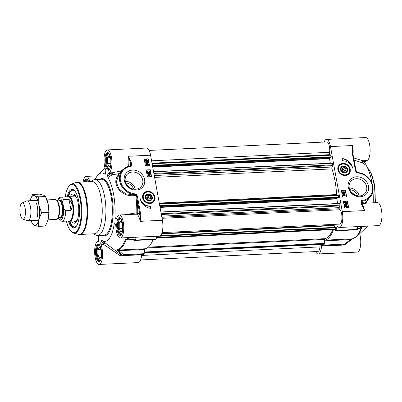 <?xml version="1.0" encoding="UTF-8"?>
<svg xmlns="http://www.w3.org/2000/svg" width="402" height="402" viewBox="0 0 402 402"><rect width="100%" height="100%" fill="white"/><g stroke="black" fill="none" stroke-linecap="round" stroke-linejoin="round"><path stroke-width="0.6" d="M354.584 194.829L350.906 191.659M349.8 189.699A7.467 6.543 -141.3 0 1 357.433 195.809M346.976 169.317A3.11 2.724 -141.3 0 1 343.052 172.021A3.11 2.724 -141.3 0 1 342.142 167.036A3.11 2.724 -141.3 0 1 346.976 169.317M346.082 169.363L345.383 171.136L343.358 171.232L342.032 169.554L342.73 167.78L344.755 167.679L346.082 169.363L344.77 171.001L343.444 169.322L342.102 169.388M344.755 167.679L343.444 169.322M348.765 173.533A6.221 5.452 -141.3 0 1 348.73 173.579A6.221 5.452 -141.3 0 1 342.594 175.116A6.221 5.452 -141.3 0 1 338.027 169.971A6.221 5.452 -141.3 0 1 337.976 169.614A6.221 5.452 -141.3 0 1 339.012 165.805A6.221 5.452 -141.3 0 1 339.047 165.755M347.624 169.503A3.764 3.296 38.7 0 0 341.916 166.413A3.764 3.296 38.7 0 0 342.635 172.453A3.764 3.296 38.7 0 0 347.624 169.503M345.052 244.481L344.715 244.084L324.087 245.074A1.246 0.427 87.3 0 1 323.741 245.763A1.246 0.427 87.3 0 1 323.716 245.763A49.165 16.814 87.3 0 1 321.972 245.295A1.246 0.427 -92.7 0 0 321.901 245.285A1.246 0.427 -92.7 0 0 321.54 246.13A11.512 3.94 87.3 0 1 318.203 253.963A11.512 3.94 87.3 0 1 315.625 251.567M324.087 245.074L324.625 240.838L350.443 239.597L344.715 244.084A1.246 0.427 87.3 0 1 344.368 244.773A1.246 0.427 87.3 0 1 344.343 244.773L323.766 245.758M360.514 227.828L360.961 228.1A43.562 14.899 87.3 0 1 352.378 238.833L324.957 240.145A1.246 0.427 -92.7 0 0 324.625 240.838M324.957 240.145A43.562 14.899 -92.7 0 0 333.484 229.582M334.328 229.542L335.549 230.743A1.246 0.427 87.3 0 0 335.7 230.813L356.328 229.823A1.246 1.246 0 0 0 356.825 229.698A1.246 1.035 -116.5 0 0 357.257 229.225A1.246 0.819 -164.3 0 1 356.614 229.436A1.246 0.427 87.3 0 1 356.328 229.823M324.123 142.047A11.512 3.94 87.3 0 1 326.454 139.419A11.512 3.94 87.3 0 1 330.474 146.584L342.298 211.653A11.512 3.94 87.3 0 1 339.383 227.487A11.512 3.94 87.3 0 1 337.469 226.225A1.246 0.427 -92.7 0 0 337.258 226.09A1.246 0.427 -92.7 0 0 336.951 226.572A49.165 16.814 87.3 0 1 335.987 230.426A1.246 0.427 87.3 0 1 335.7 230.813M352.413 151.815L352.67 145.519L352.036 151.75L352.433 151.956M352.353 150.8L356.288 171.991L355.876 171.915L357.051 172.905L356.288 171.991L357.478 172.594L357.619 172.976A14.934 13.085 -141.3 0 1 372.473 186.417A14.934 13.085 -141.3 0 1 361.981 200.503L361.946 201.312A15.557 13.628 38.7 0 0 370.363 196.729L366.941 201.005M352.036 151.75L354.976 167.941L355.403 168.061L356.137 171.373M357.403 172.639L357.478 172.594C369.302 172.865 377.719 188.503 370.363 196.729M361.981 200.503A1.246 1.09 38.7 0 0 361.112 201.703L361.624 204.528L362.051 204.648L364.493 210.593A11.512 3.94 -92.7 0 0 361.961 204.161M366.936 201.01L365.262 202.442C365.549 201.965 364.262 202.02 361.388 202.613M361.534 203.784C364.539 203.186 365.941 203.095 365.74 203.518C365.328 203.698 365.363 203.352 365.84 202.477A0.623 0.407 47.8 0 1 365.9 202.121M367.418 203.09L365.845 202.477L368.131 199.518M357.499 172.594L356.288 171.991M365.423 203.191L377.418 202.613A11.512 3.94 -92.7 0 1 381.9 213.924A11.512 3.94 -92.7 0 1 378.518 225.612L339.383 227.487M346.579 202.502L346.052 203.266L346.454 202.372L345.881 201.92L345.574 202.588L344.841 202.075L344.544 202.467L345.042 203.151L344.308 202.487L344.79 201.784L345.323 202.075L345.82 201.618L346.69 202.362L346.167 203.126L346.454 202.372L345.765 202.06L345.393 202.533M345.961 202.985L346.343 202.513M345.765 202.06L345.509 202.392M345.318 202.573L345.574 202.588M345.207 202.714L344.725 202.216L344.429 202.608M344.725 202.216L344.544 202.467M344.68 201.925L344.197 202.623L345.042 203.151M344.363 202.045L344.79 201.784M345.323 202.075L345.82 201.618M345.212 202.216L345.705 201.759L345.212 202.216M346.574 202.904L346.052 203.266L346.574 202.904M345.172 195.081L344.65 195.844L345.052 194.95L344.474 194.498L344.172 195.171L343.434 194.653L343.137 195.05L343.635 195.729L342.906 195.065L343.388 194.362L343.921 194.658L344.413 194.201L345.288 194.94L344.76 195.704L345.052 194.95L344.363 194.638L343.991 195.111M344.559 195.563L344.936 195.091M344.363 194.638L344.102 194.97M343.916 195.151L344.172 195.171M343.8 195.292L343.323 194.794L343.027 195.191M343.323 194.794L343.137 195.05M343.273 194.503L342.79 195.206L343.635 195.729M342.961 194.623L343.388 194.362M343.921 194.658L344.413 194.201M343.805 194.799L344.303 194.342L343.805 194.799M345.172 195.483L344.65 195.844L345.172 195.483M342.584 193.468L345.077 193.789L342.469 193.608L342.544 193.241M342.469 193.608L345.117 194.02M343.072 192.699L342.645 192.342L342.951 191.95L343.378 192.302L343.072 192.699L343.378 192.302L342.836 192.091L342.534 192.483M342.645 192.342L342.836 192.091M342.956 192.839L343.263 192.442M344.167 192.739L343.615 192.302L344.006 191.804L344.559 192.246L344.167 192.739L344.449 192.387L343.896 191.945L343.504 192.442M343.615 192.302L343.896 191.945M344.052 192.88L344.449 192.387M344.62 192.875L344.107 193.171L343.434 192.759L343.022 193.126L342.414 192.357L342.901 191.659L343.429 191.975L343.951 191.513L344.795 192.236L344.68 192.809L344.218 193.03L343.544 192.618L343.132 192.985L343.544 192.618M343.434 192.759L343.022 193.126L342.298 192.498L342.785 191.799M342.464 191.925L342.901 191.659M343.429 191.975L343.951 191.513M343.318 192.116L343.841 191.653L343.318 192.116M346.926 206.945L347.021 206.427L345.946 205.683L345.383 205.844M345.499 205.703L346.062 205.543L347.137 206.286L347.037 206.804L345.499 205.703M345.358 205.839L346.901 206.95L346.333 207.115L345.248 206.367L345.358 205.839M346.725 207.04L345.278 206.005M344.76 205.412L345.991 205.226L347.398 206.261L347.529 207.397L347.162 207.136L346.398 207.432L344.986 206.382L344.866 205.251M347.162 207.136L347.529 207.397M347.047 207.276L346.288 207.573L344.871 206.522L345.107 205.663M344.996 205.804L344.65 205.553M346.298 204.608L345.705 204.176L346.147 203.703L346.77 204.115L346.298 204.608L346.66 204.251L346.037 203.844L345.594 204.316M345.705 204.176L346.037 203.844M344.815 204.04L345.152 203.779L344.976 204.422L345.856 204.673L345.559 203.648L345.333 204.271L345.966 203.553M344.916 203.909L344.856 204.191M345.745 204.814L345.333 204.271L346.077 203.412L347.006 204.095L346.886 204.643L346.016 204.95L344.991 204.749L344.614 204.181L345.082 203.497L345.152 203.779M346.825 204.708L345.906 205.09L344.876 204.889L344.504 204.322L345.082 203.497M346.464 196.935L345.248 190.246L341.388 190.432M348.454 207.874L347.238 201.186L343.378 201.372M345.439 190.01L346.69 196.92L342.604 197.116L341.348 190.206L345.248 190.246M347.423 200.955L348.68 207.864L344.589 208.06L343.338 201.151L347.238 201.186M342.067 158.514A10.829 9.487 -141.3 0 1 352.604 168.126A9.336 8.176 38.7 0 0 342.489 160.82L342.067 158.514M351.805 166.207A10.829 9.487 38.7 0 0 342.117 158.775M367.483 226.14A34.225 11.708 87.3 0 1 366.333 227.462L356.619 236.642A43.3 14.809 -92.7 0 0 361.609 227.869C361.725 227.225 361.468 227.085 360.845 227.437L357.257 229.225A48.903 16.723 -92.7 0 0 357.941 226.597M318.203 253.963L357.338 252.089A11.512 3.94 -92.7 0 0 360.534 245.687A11.512 3.94 -92.7 0 0 359.669 233.758M353.549 157.875L362.78 160.73L366.694 160.544A11.512 3.94 -92.7 0 0 370.076 148.856A11.512 3.94 -92.7 0 0 365.589 137.544L326.454 139.419M362.825 160.725A1.246 1.201 -104.9 0 0 362.378 162.87A1.246 0.613 122.2 0 1 362.735 161.448L366.046 161.287A1.246 0.427 87.3 0 1 366.312 160.559M366.046 161.287L365.83 163.398A10489.597 9018.754 139.5 0 0 362.735 161.448A1.246 0.427 87.3 0 1 363.001 160.72M353.946 160.056L362.378 162.87A9601.785 6376.63 1.8 0 1 366.061 165.192L365.83 163.398M366.061 165.192A34.225 11.708 87.3 0 1 372.016 183.342M372.93 190.784A34.225 11.708 87.3 0 1 373.197 202.814M321.54 246.13L342.172 245.14L343.63 244.617M350.795 239.994L350.443 239.597L352.378 238.833A1.246 1.171 81.1 0 0 352.494 238.823L356.619 236.642M356.428 229.788A1.246 1.035 -116.5 0 0 356.825 229.698L360.433 227.874A1.246 1.04 -117.1 0 0 360.845 227.437M349.217 187.759A9.301 8.151 -141.3 0 1 350.685 181.528A9.301 8.151 -141.3 0 1 359.86 179.232A9.301 8.151 -141.3 0 1 366.684 186.92A9.301 8.151 -141.3 0 1 365.217 193.151A9.301 8.151 -141.3 0 1 356.041 195.447A9.301 8.151 -141.3 0 1 349.217 187.759M348.268 187.262A10.799 9.457 38.7 0 0 365.041 195.186A10.799 9.457 38.7 0 0 361.895 177.88A10.799 9.457 38.7 0 0 348.268 187.262M337.881 169.755A6.583 5.769 38.7 0 0 348.107 174.584A6.583 5.769 38.7 0 0 346.187 164.036A6.583 5.769 38.7 0 0 337.881 169.755M359.212 195.955A9.301 8.151 38.7 0 0 349.263 188M145.886 197.538A3.11 2.724 -141.3 0 1 149.815 194.834A3.11 2.724 -141.3 0 1 150.72 199.824A3.11 2.724 -141.3 0 1 145.886 197.538M148.107 199.176L146.785 197.498L147.479 195.719L149.504 195.623L150.83 197.302L150.132 199.08L148.107 199.176M149.454 199.111L148.192 197.266L146.851 197.327M150.83 197.302L149.519 198.945M149.504 195.623L148.192 197.266M153.514 201.477A6.221 5.452 -141.3 0 1 153.479 201.523A6.221 5.452 -141.3 0 1 145.212 201.889A6.221 5.452 -141.3 0 1 143.76 193.749A6.221 5.452 -141.3 0 1 143.795 193.699M145.243 197.352A3.764 3.296 38.7 0 0 150.946 200.442A3.764 3.296 38.7 0 0 150.232 194.402A3.764 3.296 38.7 0 0 145.243 197.352M101.505 251.411L101.48 256.426L99.746 258.592L98.043 255.064L98.073 249.376L99.802 247.215L101.389 250.496M98.073 249.376L100.786 249.245M98.043 255.064L101.485 254.903M99.329 244.913A8.09 2.769 -92.7 0 0 98.756 245.406L98.47 245.768A7.718 2.638 87.3 0 1 99.611 245.205M100.344 260.576A7.718 2.638 87.3 0 1 99.158 260.129L99.48 260.461A8.09 2.769 -92.7 0 0 100.098 260.898M99.158 260.129A7.718 2.638 87.3 0 1 97.138 253.029A7.718 2.638 87.3 0 1 98.47 245.768M87.505 179.845A8.09 2.769 -92.7 0 0 86.932 180.337L86.646 180.699A7.718 2.638 87.3 0 1 87.782 180.136M86.033 181.845A7.718 2.638 87.3 0 1 86.646 180.699M122.685 224.939L122.66 229.954L120.927 232.115L119.223 228.592L119.253 222.904L120.982 220.738L122.57 224.02M119.253 222.904L121.967 222.773M119.223 228.592L122.665 228.426M120.515 218.442A8.09 2.769 -92.7 0 0 119.942 218.934L119.65 219.296A7.718 2.638 87.3 0 1 120.791 218.733M121.525 234.105A7.718 2.638 87.3 0 1 120.339 233.652L120.66 233.984A8.09 2.769 -92.7 0 0 121.278 234.421M120.339 233.652A7.718 2.638 87.3 0 1 118.319 226.552A7.718 2.638 87.3 0 1 119.65 219.296M110.857 159.865L110.831 164.88L109.103 167.046L107.399 163.519L107.429 157.83L109.158 155.669L110.746 158.951M107.429 157.83L110.143 157.7M107.399 163.519L110.841 163.358M108.686 153.368A8.09 2.769 -92.7 0 0 108.113 153.86L107.826 154.222A7.718 2.638 87.3 0 1 108.962 153.659M109.701 169.031A7.718 2.638 87.3 0 1 108.515 168.584L108.836 168.915A8.09 2.769 -92.7 0 0 109.455 169.353M108.515 168.584A7.718 2.638 87.3 0 1 106.495 161.483A7.718 2.638 87.3 0 1 107.826 154.222M123.228 255.37L143.81 254.381A1.246 0.427 -92.7 0 0 143.836 254.386A1.246 0.427 -92.7 0 0 144.177 253.692L123.55 254.682A1.246 0.673 130.3 0 1 122.459 255.144A1.246 1.166 96.8 0 0 123.178 255.37A1.246 0.427 -92.7 0 0 123.203 255.37A1.246 0.427 -92.7 0 0 123.55 254.682L118.902 250.692L117.63 250.079A43.562 14.899 -92.7 0 0 126.218 239.351L128.082 239.079A1.246 0.397 101.1 0 0 128.092 239.084L134.871 240.401A1.246 1.246 0 0 0 135.162 240.421A1.246 0.427 -92.7 0 0 135.449 240.034A1.246 0.819 -164.3 0 1 134.665 239.888A1.246 0.387 100.9 0 0 134.871 240.401M104.555 242.476A1.246 0.628 -52.1 0 0 103.414 242.999L100.766 243.13A1.246 0.427 -92.7 0 0 100.927 244.522A11.512 3.94 87.3 0 1 102.46 257.069A11.512 3.94 87.3 0 1 99.158 264.456L138.293 262.581A11.512 3.94 -92.7 0 0 141.635 254.752A1.246 0.427 87.3 0 1 141.665 254.486M116.444 218.949L116.103 218.964A1.246 0.427 -92.7 0 0 116.278 219.065A1.246 0.427 -92.7 0 0 116.565 218.668A11.512 3.94 87.3 0 1 119.238 214.985A11.512 3.94 87.3 0 1 123.721 226.296A11.512 3.94 87.3 0 1 120.339 237.984L159.473 236.11A11.512 3.94 -92.7 0 0 162.393 220.276L150.564 155.202A11.512 3.94 -92.7 0 0 146.549 148.036L107.409 149.911A11.512 3.94 87.3 0 1 111.897 161.222A11.512 3.94 87.3 0 1 108.515 172.91A11.512 3.94 87.3 0 1 108.249 172.9A1.246 0.427 -92.7 0 0 108.218 172.9A1.246 0.427 -92.7 0 0 107.867 173.659L111.178 173.498L112.088 174.86A1.246 0.719 91.1 0 0 112.279 173.609A1.246 0.719 91.1 0 0 111.736 172.759M155.644 239.366A1.246 0.427 -92.7 0 0 155.795 239.436A1.246 0.427 -92.7 0 0 156.082 239.044A49.165 16.814 -92.7 0 0 156.805 236.235M153.067 239.567A43.562 14.899 87.3 0 1 145.047 248.768L117.63 250.079A1.246 1.171 81.1 0 1 116.897 249.853L117.826 251.16L122.459 255.144A48.903 16.723 87.3 0 1 120.751 254.692L101.56 240.145A34.225 11.708 -92.7 0 0 114.158 224.266L114.786 223.839L114.57 223.693M117.826 251.16A1.246 0.673 131 0 0 118.902 250.692L144.72 249.456A1.246 0.427 87.3 0 1 145.047 248.768M144.72 249.456L144.177 253.692M133.856 214.286L136.574 214.211A11.512 3.94 87.3 0 1 140.192 221.336L140.831 215.105L140.057 215.366L140.192 221.336L162.393 220.276M140.831 215.105L137.886 198.915L137.117 199.181L140.057 215.366A12.758 4.362 -92.7 0 0 137.725 212.914A1.246 1.166 -76.3 0 1 136.574 214.211A1.246 0.276 90.5 0 0 136.831 212.799L124.474 214.733M136.363 195.136L137.117 199.181A47.351 16.196 -92.7 0 1 137.725 212.914L136.831 212.799A46.305 15.839 87.3 0 0 135.786 195.292L136.987 194.94L135.816 193.955L135.63 194.684L136.363 195.136M130.881 166.353A1.246 1.09 38.7 0 0 131.75 165.152L130.982 165.413A0.623 0.543 -141.3 0 1 130.881 165.83L130.615 165.971C127.097 166.448 124.268 167.991 122.128 170.594L118.711 174.87L116.248 182.141L119.198 189.282L126.233 194.015L135.087 194.689L135.243 193.88A14.934 13.085 -141.3 0 1 120.394 180.438A14.934 13.085 -141.3 0 1 130.881 166.353L130.544 166.016A15.557 13.628 38.7 0 0 122.128 170.594A15.557 13.628 38.7 0 0 121.309 185.639A15.557 13.628 38.7 0 0 135.087 194.689L135.63 194.684L135.786 195.292C121.967 198.648 109.063 182.85 119.736 173.488L119.791 173.513M131.75 165.152L131.238 162.333L130.469 162.594L130.982 165.413L130.529 165.981M131.238 162.333L128.369 156.267L130.469 162.594A12.758 4.362 -92.7 0 1 130.243 166.021M121.605 171.252A0.623 0.462 43.2 0 0 121.057 170.93L119.736 173.488M125.987 167.413L121.057 170.93L112.444 172.724L108.515 172.91M116.103 218.964L115.339 218.075L114.957 216.477A34.225 11.708 -92.7 0 0 107.882 177.558A9601.785 4519.359 -35.1 0 1 112.088 174.86L119.731 173.488M105.264 174.277L105.801 171.242A1.246 0.427 -92.7 0 0 105.641 169.85A11.512 3.94 87.3 0 1 104.108 157.303A11.512 3.94 87.3 0 1 107.409 149.911M146.147 164.815L146.64 164.202L146.263 164.674L146.836 165.127L147.137 164.458L147.876 164.971L148.172 164.579L147.675 163.895L148.408 164.559L147.921 165.262L147.393 164.966L146.896 165.428L146.021 164.684L146.549 163.921L146.263 164.674M146.836 165.127L147.137 164.458M146.72 165.267L147.097 164.795M147.876 164.971L148.172 164.579L147.675 164.182M147.765 165.111L148.062 164.714M147.564 164.323L147.675 163.895M148.293 164.699L147.81 165.403L148.187 165.217L147.278 165.106L146.78 165.564L145.911 164.825L146.439 164.061M146.087 164.217L146.549 163.921M147.554 172.237L148.042 171.624L147.665 172.096L148.237 172.543L148.544 171.875L149.278 172.393L149.574 171.996L149.077 171.317L149.81 171.981L149.328 172.684L148.795 172.388L148.298 172.845L147.428 172.106L147.951 171.342L147.665 172.096M148.237 172.543L148.544 171.875M148.127 172.684L148.499 172.212M149.278 172.393L149.574 171.996L149.077 171.599M149.167 172.533L149.464 172.136M148.966 171.739L149.077 171.317M149.7 172.121L149.212 172.825L149.589 172.639L148.685 172.528L148.187 172.986L147.313 172.247L147.841 171.483M147.489 171.639L147.951 171.342M150.132 173.579L147.594 173.026L150.132 173.579M147.635 173.252L150.172 173.805M147.524 173.393L147.594 173.026M149.65 175.237L149.956 174.845L149.534 174.488L149.222 174.88M149.534 174.488L150.067 174.704L149.765 175.096L149.338 174.739L149.644 174.347L149.338 174.739M149.956 174.845L149.765 175.096M148.594 175.383L148.986 174.885L148.433 174.448L148.042 174.94M148.433 174.448L149.102 174.744L148.705 175.242L148.152 174.8L148.549 174.307L148.152 174.8M148.986 174.885L148.705 175.242M149.579 174.056L150.303 174.689L149.815 175.388L149.283 175.066L148.765 175.533L147.921 174.81L148.499 174.016L149.167 174.428L149.579 174.056L149.167 174.428M150.192 174.83L149.705 175.528L150.092 175.337L149.172 175.207L148.65 175.674L147.805 174.95L147.981 174.312M149.057 174.568L149.469 174.197L149.057 174.568M147.217 161.343L146.655 161.503L145.579 160.76L145.675 160.237L147.217 161.343M147.031 161.433L145.599 160.403M147.358 161.207L145.815 160.096L146.378 159.931L147.464 160.679L147.358 161.207M147.243 161.343L147.353 160.815L146.057 159.981M147.951 161.634L146.72 161.82L145.313 160.78L145.187 159.649L145.554 159.911L146.318 159.614L147.73 160.664L147.604 161.383L147.951 161.634M147.484 161.534L147.846 161.795M147.368 161.674L146.609 161.956L145.202 160.921L145.434 160.061M145.318 160.202L145.082 159.81M144.971 159.951L145.187 159.649M146.454 163.483L146.896 163.011L146.303 162.579L145.831 163.071M146.303 162.579L147.006 162.87L146.564 163.343L145.941 162.931L146.418 162.438L145.941 162.931M146.896 163.011L146.564 163.343M147.273 162.916L146.64 163.634L145.71 162.951L145.831 162.403L146.695 162.096L147.725 162.297L148.097 162.86L147.524 163.684L147.986 163.001L147.524 163.684L147.861 162.855L146.856 162.373L147.273 162.916L147.097 163.463M147.79 163.147L147.74 162.624M147.675 163.287L147.745 162.996M147.629 162.765L146.745 162.514M147.157 163.056L146.524 163.775L145.594 163.091L145.78 162.478M148.097 162.86L147.635 163.544L147.559 163.267M151.288 176.659L150.072 169.976L146.212 170.157M149.303 165.719L148.087 159.031L144.223 159.217M147.428 176.845L146.172 169.935L150.263 169.739L151.519 176.649L147.428 176.845M145.439 165.905L144.182 158.996L148.273 158.8L149.529 165.709L145.439 165.905M150.795 208.342A10.829 9.487 -141.3 0 1 140.263 198.734A9.336 8.176 38.7 0 0 150.378 206.04L150.795 208.342M150.559 208.316L150.187 206.271A9.336 8.176 -141.3 0 1 140.871 200.889M105.073 174.277A34.225 11.708 -92.7 0 0 98.42 174.538A34.225 11.708 -92.7 0 0 95.219 179.533M83.149 181.98A11.512 3.94 87.3 0 1 86.229 176.388A11.512 3.94 87.3 0 1 89.832 181.664M97.902 235.482A34.225 11.708 -92.7 0 0 98.686 236.808L98.701 240.713A1.246 0.427 -92.7 0 1 98.349 241.471A1.246 0.427 -92.7 0 1 98.319 241.471A11.512 3.94 87.3 0 0 98.058 241.456A11.512 3.94 87.3 0 0 94.671 253.144A11.512 3.94 87.3 0 0 99.158 264.456M100.766 243.13L100.972 241.105A8791.092 7558.414 139.5 0 0 103.414 242.999A1.246 0.427 -92.7 0 0 103.575 244.396A1.246 0.518 128.5 0 0 104.485 243.436A1.246 0.518 128.5 0 0 104.626 242.532M101.56 240.145A34.225 11.708 -92.7 0 1 101.495 240.094L100.972 241.105M114.786 223.839L115.515 224.693A1.246 0.427 -92.7 0 1 115.826 225.904A11.512 3.94 87.3 0 0 120.339 237.984M111.444 172.77A1.246 0.427 -92.7 0 0 111.178 173.498A10489.597 9018.754 139.5 0 0 107.651 175.769L107.882 177.558M107.651 175.769L107.867 173.659M93.54 233.818L95.575 234.964A28.004 9.578 -92.7 0 0 97.616 235.492A28.004 9.578 -92.7 0 0 104.711 196.98A28.004 9.578 -92.7 0 0 94.932 179.548A28.004 9.578 -92.7 0 0 92.952 180.272L91.038 181.603M135.343 237.265A48.903 16.723 87.3 0 1 134.665 239.888L127.871 238.602A1.246 0.397 101.1 0 0 128.082 239.084M127.871 238.602L125.434 239.185A43.3 14.809 87.3 0 1 116.897 249.853M121.434 254.903L120.751 254.692L121.434 254.903M100.927 244.522L103.575 244.396L119.605 255.355A1.246 0.548 128.2 0 1 120.751 254.692M119.605 255.355L121.002 255.737L141.635 254.752M76.405 226.155A18.668 6.387 87.3 0 1 74.39 227.261A18.668 6.387 87.3 0 1 69.29 221.14M68.365 221.01A19.291 6.598 -92.7 0 0 76.169 226.472A19.291 6.598 -92.7 0 0 78.722 201.377A19.291 6.598 -92.7 0 0 74.45 190.578A19.291 6.598 -92.7 0 0 67.204 196.764M68.109 196.548A18.668 6.387 87.3 0 1 72.601 189.965A18.668 6.387 87.3 0 1 74.717 190.875M142.745 180.227A9.301 8.151 -141.3 0 1 141.278 186.453A9.301 8.151 -141.3 0 1 132.102 188.754A9.301 8.151 -141.3 0 1 125.283 181.061A9.301 8.151 -141.3 0 1 126.751 174.83A9.301 8.151 -141.3 0 1 135.926 172.533A9.301 8.151 -141.3 0 1 142.745 180.227M144.599 179.593A10.799 9.457 38.7 0 0 127.826 171.669A10.799 9.457 38.7 0 0 130.972 188.975A10.799 9.457 38.7 0 0 144.599 179.593M154.986 197.106A6.583 5.769 38.7 0 0 144.76 192.272A6.583 5.769 38.7 0 0 146.675 202.824A6.583 5.769 38.7 0 0 154.986 197.106M135.278 189.262A9.301 8.151 38.7 0 0 125.329 181.302M125.866 183.005A7.467 6.543 -141.3 0 1 133.499 189.111M101.113 197.824A26.135 8.939 -92.7 0 0 91.988 181.558L77.415 182.257A26.135 8.939 -92.7 0 1 86.541 198.523A26.135 8.939 -92.7 0 1 79.918 234.472L94.49 233.773A26.135 8.939 -92.7 0 0 101.113 197.824M74.079 221.045A13.316 4.553 -92.7 0 0 75.154 221.758A13.316 4.553 -92.7 0 0 76.591 221.552M75.34 195.432A13.316 4.553 -92.7 0 0 73.888 195.372A13.316 4.553 -92.7 0 0 72.888 196.181M71.702 221.16A14.623 5 -92.7 0 0 74.481 223.205A14.623 5 -92.7 0 0 78.516 205.723A14.623 5 -92.7 0 0 73.079 193.99A14.623 5 -92.7 0 0 70.511 196.297M335.484 227.406L335.77 228.859L335.137 229.462M332.67 229.622A42.069 14.387 87.3 0 1 324.731 238.677A1.246 0.427 -92.7 0 0 324.389 239.426L323.967 243.406L323.233 244.346M320.213 244.532L319.972 246.898A7.467 2.553 87.3 0 1 317.851 251.461L140.625 259.953M149.122 150.433L326.806 141.921A7.467 2.553 87.3 0 1 329.64 152.278L329.389 154.906M330.771 154.84L152.056 163.403L330.771 154.84L331.273 156.815L330.841 157.564M330.067 157.619L329.489 158.624L330.318 163.207M153.564 171.694L332.359 163.112L332.685 165.619L331.972 167.031A1.246 0.427 -92.7 0 0 331.957 168.905A42.069 14.387 87.3 0 1 336.625 194.568A1.246 0.427 -92.7 0 0 336.725 195.216M338.092 195.151L159.383 203.713L338.092 195.151L338.6 197.126L338.167 197.874M337.394 197.93L336.816 198.935L337.645 203.518M160.89 212.005L339.685 203.422L340.012 205.924L339.142 207.648L339.223 208.749L340.087 209.764A7.467 2.553 87.3 0 1 341.956 218.055A7.467 2.553 87.3 0 1 339.745 224.095L162.091 232.607M334.379 224.351L334.213 225.607L335.082 227.376M47.984 219.804L56.19 219.412A9.96 3.407 -92.7 0 0 58.225 217.08A9.96 3.407 -92.7 0 0 58.712 205.718A9.96 3.407 -92.7 0 0 57.486 201.643A9.96 3.407 -92.7 0 0 55.235 199.518L47.029 199.915M63.441 206.337L63.054 204.211C62.38 202.327 62.581 200.824 63.647 199.704L69.023 199.447C72.239 202.246 72.908 205.914 71.023 210.452L65.647 210.708C64.194 209.708 63.461 208.251 63.441 206.337A10.643 3.638 87.3 0 1 62.496 218.015A10.643 3.638 87.3 0 1 58.23 217.753M69.023 199.447L71.023 210.452M58.024 217.763L60.275 220.804L62.044 221.311L69.4 220.959A12.135 4.151 -92.7 0 0 72.476 204.266A12.135 4.151 -92.7 0 0 68.239 196.714L60.883 197.07A12.135 4.151 -92.7 0 1 63.647 199.704M68.963 220.979L69.018 221.01A12.447 4.256 -92.7 0 0 69.923 221.246A12.447 4.256 -92.7 0 0 73.074 204.126A12.447 4.256 -92.7 0 0 68.732 196.382A12.447 4.256 -92.7 0 0 67.853 196.699L67.802 196.739M22.693 219.075L27.512 220.698A9.96 3.407 -92.7 0 0 27.969 220.763A9.96 3.407 -92.7 0 0 30.492 207.07A9.96 3.407 -92.7 0 0 27.014 200.869A9.96 3.407 -92.7 0 0 26.567 200.98L21.924 203.055A8.09 2.769 -92.7 0 0 20.241 214.095A8.09 2.769 -92.7 0 0 22.693 219.075A8.09 2.769 -92.7 0 0 25.115 208A8.09 2.769 -92.7 0 0 21.924 203.055M31.034 220.618A14.934 5.11 -92.7 0 0 31.698 222.221A14.934 5.11 -92.7 0 0 34.286 225.266A14.934 5.11 -92.7 0 0 38.783 219.648L38.512 226.386L45.351 226.06L47.376 221.738L48.129 219.196L48.205 204.417L45.501 196.498L46.366 198.307A14.934 5.11 87.3 0 1 48.205 204.417A14.934 5.11 87.3 0 1 48.129 219.196A14.934 5.11 87.3 0 1 47.476 221.467A14.934 5.11 87.3 0 1 47.431 221.582M36.873 218.105A9.955 3.407 -92.7 0 0 36.135 202.663M30.632 198.945L32.713 194.467L34.431 195.709L38.657 196.824L38.858 204.864L41.562 212.784L38.783 219.648A14.934 5.11 -92.7 0 0 38.858 204.864A14.934 5.11 -92.7 0 0 34.431 195.709A14.934 5.11 -92.7 0 0 30.587 199.06A14.934 5.11 -92.7 0 0 30.08 200.724M38.657 196.824L45.501 196.498L43.778 195.261L39.552 194.141L32.713 194.467M38.512 226.386L34.286 225.266L32.562 224.03L31.698 222.221M48.401 212.457L41.562 212.784M367.785 168.398A28.004 9.578 87.3 0 1 373.986 184.076A28.004 9.578 87.3 0 1 375.071 202.724M349.84 169.674A6.221 5.452 38.7 0 0 345.403 164.237A6.221 5.452 38.7 0 0 339.087 165.709A6.221 5.452 38.7 0 0 338.052 169.523A6.221 5.452 38.7 0 0 342.489 174.96A6.221 5.452 38.7 0 0 348.805 173.483A6.221 5.452 38.7 0 0 349.84 169.674M349.599 169.528A5.849 5.125 38.7 0 0 343.414 164.036A5.849 5.125 38.7 0 0 338.514 169.388A5.849 5.125 38.7 0 0 344.7 174.875A5.849 5.125 38.7 0 0 349.599 169.528M354.976 167.941L355.876 171.915M361.112 201.703L361.509 201.91M361.504 201.774A0.623 0.543 -141.3 0 1 361.946 201.312L361.539 201.819L361.609 201.492M361.624 204.528L364.493 210.593L342.298 211.653M357.051 172.905L357.619 172.976M355.328 167.669A46.305 15.839 -92.7 0 1 356.564 172.212A0.623 0.452 -69.6 0 0 356.69 172.438M330.474 146.584L352.67 145.519A11.512 3.94 -92.7 0 1 352.976 154.73M342.172 245.14A1.246 0.427 87.3 0 1 342.202 244.878M361.609 227.869A1.246 0.894 -160.8 0 1 360.961 228.1L359.885 228.15M357.343 226.627A49.165 16.814 87.3 0 1 356.614 229.436L335.987 230.426M336.951 226.572L337.705 226.537M142.8 197.462A6.221 5.452 38.7 0 0 147.238 202.904A6.221 5.452 38.7 0 0 153.554 201.427A6.221 5.452 38.7 0 0 154.589 197.618A6.221 5.452 38.7 0 0 150.152 192.181A6.221 5.452 38.7 0 0 143.836 193.653A6.221 5.452 38.7 0 0 142.8 197.462M143.268 197.327A5.849 5.125 38.7 0 0 149.449 202.819A5.849 5.125 38.7 0 0 154.348 197.472A5.849 5.125 38.7 0 0 148.162 191.98A5.849 5.125 38.7 0 0 143.268 197.327M96.696 256.044A8.276 2.829 87.3 0 1 98.797 244.662C99.113 245.562 99.123 242.341 101.259 249.692C102.123 254.948 101.259 259.069 100.631 260.059L99.585 261.199A8.276 2.829 87.3 0 1 96.696 256.044M85.154 181.885A8.276 2.829 87.3 0 1 86.968 179.593L88.093 180.583L88.641 181.719M106.053 164.498A8.276 2.829 87.3 0 1 108.148 153.117C108.47 154.016 108.48 150.795 110.615 158.147C111.475 163.403 110.615 167.523 109.987 168.513L108.942 169.654A8.276 2.829 87.3 0 1 106.053 164.498M117.876 229.572A8.276 2.829 87.3 0 1 119.977 218.191C120.293 219.085 120.304 215.869 122.439 223.216C123.303 228.477 122.439 232.597 121.811 233.582L120.766 234.723A8.276 2.829 87.3 0 1 117.876 229.572M137.886 198.915L136.987 194.94M135.816 193.955L135.243 193.88M150.564 155.202L128.369 156.267A11.512 3.94 87.3 0 1 128.555 166.388M88.711 181.714A8.899 3.045 -92.7 0 0 84.269 181.93M110.64 158.061A8.899 3.045 -92.7 0 0 105.324 155.956A8.899 3.045 -92.7 0 0 107.917 170.217A8.899 3.045 -92.7 0 0 110.64 158.061M101.289 249.607A8.899 3.045 -92.7 0 0 95.972 247.501A8.899 3.045 -92.7 0 0 98.56 261.762A8.899 3.045 -92.7 0 0 101.289 249.607M102.595 235.255A28.627 9.789 -92.7 0 0 111.62 225.356A28.627 9.789 -92.7 0 0 111.907 196.407A28.627 9.789 -92.7 0 0 99.917 179.312M122.469 223.135A8.899 3.045 -92.7 0 0 117.153 221.03A8.899 3.045 -92.7 0 0 119.741 235.291A8.899 3.045 -92.7 0 0 122.469 223.135M94.932 179.548L101.359 179.242A28.004 9.578 87.3 0 1 111.133 196.668A28.004 9.578 87.3 0 1 104.043 235.185L97.616 235.492M135.012 240.351A1.246 0.427 -92.7 0 0 135.162 240.421L155.795 239.436M156.082 239.044L135.449 240.034A49.165 16.814 -92.7 0 0 136.177 237.225M128.811 239.225L126.218 239.351A1.246 0.894 -160.8 0 1 125.434 239.185M121.258 254.938A1.246 0.427 -92.7 0 0 121.002 255.737M115.339 218.075A10489.597 3977.745 5.8 0 0 116.665 218.316M66.375 221.105A24.105 8.246 -92.7 0 0 77.521 230.16A24.105 8.246 -92.7 0 0 80.169 199.568A24.105 8.246 -92.7 0 0 72.41 184.608A24.105 8.246 -92.7 0 0 65.214 196.859M66.325 221.105L67.973 226.306L70.124 230.396L72.546 232.753L78.435 234.336A26.055 8.909 -92.7 0 0 85.912 198.588A26.055 8.909 -92.7 0 0 75.953 182.538L77.415 182.257M73.697 233.22A24.703 8.452 -92.7 0 0 80.782 199.322A24.703 8.452 -92.7 0 0 71.345 184.101L75.953 182.538M74.646 221.02A12.819 4.387 -92.7 0 0 77.099 220.582M75.938 196.352A12.819 4.387 -92.7 0 0 73.455 196.156M74.827 191A18.422 6.301 -92.7 0 0 68.486 196.412M69.677 221.236A18.422 6.301 -92.7 0 0 76.501 226.014M74.571 194.608A14.532 4.97 -92.7 0 0 73.963 195.337M75.234 221.783A14.532 4.97 -92.7 0 0 75.908 222.452M148.318 247.129L324.731 238.677M147.268 247.913L324.389 239.426M144.393 252.014L323.967 243.406M144.353 252.34L323.866 243.738M144.278 252.918L323.389 244.336M141.574 255.446L319.972 246.898M151.584 160.81L329.64 152.278M152.016 163.182L329.394 154.685M152.127 163.795L330.987 155.227M152.418 165.388L331.273 156.815M152.474 165.704L331.243 157.142M152.549 166.106L330.906 157.564M152.67 166.775L329.519 158.303M152.725 167.096L329.489 158.624M153.589 171.835L332.449 163.267M153.876 173.428L332.735 164.855M154.011 174.177L332.685 165.619M154.262 175.543L331.972 167.031M154.599 177.403L331.957 168.905M159.262 203.065L336.625 194.568M159.453 204.105L338.313 195.538M159.74 205.698L338.6 197.126M159.8 206.015L338.569 197.452M338.198 197.89L159.875 206.437L338.228 197.874M159.996 207.085L336.846 198.613M160.051 207.407L336.816 198.935M160.916 212.145L339.77 203.578M161.202 213.733L340.062 205.166M161.338 214.487L340.012 205.924M161.644 216.155L339.142 207.648M161.84 217.246L339.223 208.749M162.031 218.296L340.087 209.764M161.795 233.517L334.183 225.256M161.649 233.874L334.213 225.607M160.303 235.803L335.59 227.401M156.775 236.366L335.776 227.788M156.509 237.446L335.77 228.859M335.293 229.457L156.358 238.029M58.144 217.296A8.402 2.874 -92.7 0 0 59.355 206.246A8.402 2.874 -92.7 0 0 57.385 201.437M57.486 201.643L57.963 202.633A8.648 2.96 87.3 0 1 59.024 206.176A8.648 2.96 87.3 0 1 58.607 216.05L58.225 217.08M57.134 200.985L59.189 200.889A8.402 2.874 87.3 0 1 62.124 206.115A8.402 2.874 87.3 0 1 59.993 217.673L57.938 217.768M59.461 217.698A8.899 3.045 -92.7 0 0 62.541 215.331A8.899 3.045 -92.7 0 0 62.742 205.904A8.899 3.045 -92.7 0 0 58.657 200.915M57.426 200.97A10.643 3.638 87.3 0 1 63.054 204.211M62.044 221.311A12.135 4.151 -92.7 0 0 65.647 210.708M367.594 167.991L369.202 169.77L371.684 174.403L374.413 184.201L375.473 202.708M348.73 173.579L348.805 173.483C350.263 171.428 350.253 169.202 348.785 166.82C346.238 163.503 342.805 163.513 341.65 164.021L339.012 165.805M362.473 206.11L361.539 201.829M365.473 203.191L365.116 202.608M323.741 245.763L344.368 244.773A1.246 1.246 0 0 0 345.072 244.516L352.614 238.793M153.479 201.523L154.604 197.568C154.589 195.684 152.534 192.287 148.499 191.769C146.554 191.648 145.001 192.277 143.836 193.653L143.76 193.749M120.982 254.828L122.997 255.365A1.246 1.246 0 0 0 123.203 255.37L143.836 254.386M133.881 214.281L119.238 214.985M98.44 241.441L98.058 241.456M98.42 174.538L105.078 168.242M97.264 175.86L86.229 176.388M78.435 234.336L79.918 234.472M71.345 184.101L70.249 184.669L68.089 187.191L66.159 192.035L65.164 196.864M75.154 221.758L76.214 222.1M73.888 195.372L74.913 194.925M69.646 221.231L71.928 225.577L74.616 227.236M72.827 189.965L70.315 191.875L68.461 196.417M75.807 220.939L77.254 220.226M76.124 196.694L74.621 196.121M323.314 244.381L144.273 252.958M330.876 157.579L152.549 166.126M332.359 163.112L153.559 171.679M339.685 203.422L160.885 211.99M335.534 227.351L160.378 235.743M335.218 229.502L156.348 238.074M57.22 200.98L59.159 197.749L60.883 197.07M75.068 196.075L68.732 196.382M76.259 220.939L69.923 221.246M37.687 200.362L27.014 200.869M38.637 220.251L27.969 220.763M47.476 221.467L47.376 221.738M30.587 199.06L30.688 198.794"/></g></svg>
